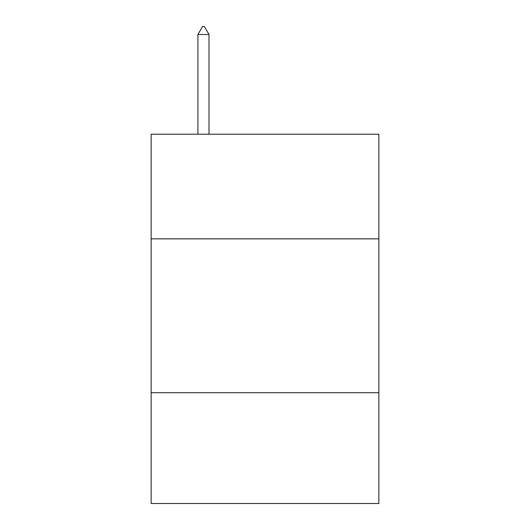 <?xml version="1.0" encoding="UTF-8"?>
<svg xmlns="http://www.w3.org/2000/svg" width="530" height="530" viewBox="0 0 530 530"><rect width="100%" height="100%" fill="white"/><g stroke="black" fill="none" stroke-linecap="round" stroke-linejoin="round"><path stroke-width="0.79" d="M378.864 238.844L378.864 134.209L151.136 134.209L151.136 238.844L378.864 238.844L378.864 503.5L151.136 503.5L151.136 238.844M378.864 392.71L151.136 392.71M208.992 34.503L204.375 26.5L202.526 26.5L197.915 34.503L208.992 34.503L208.992 134.209M197.915 34.503L197.915 134.209"/></g></svg>
